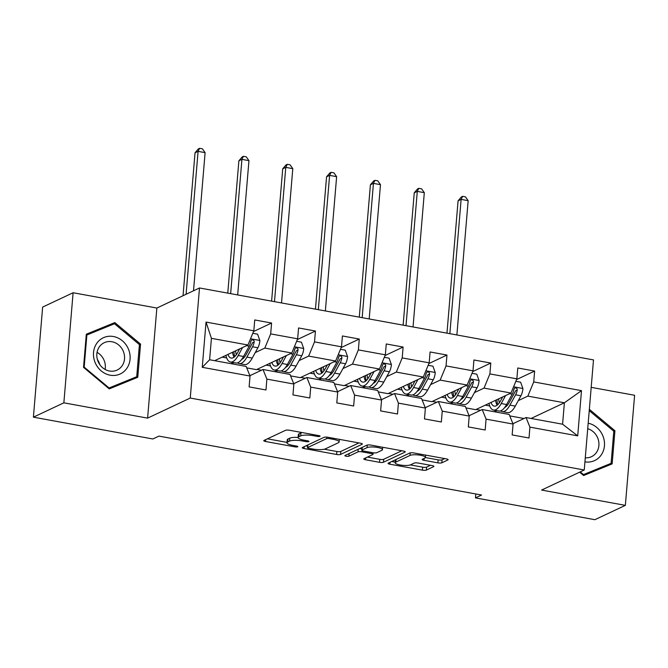 <?xml version="1.0" encoding="UTF-8"?>
<svg xmlns="http://www.w3.org/2000/svg" width="668" height="668" viewBox="0 0 668 668"><rect width="100%" height="100%" fill="white"/><g stroke="black" fill="none" stroke-linecap="round" stroke-linejoin="round"><path stroke-width="1" d="M319.905 436.346A2.113 0.501 -175.2 0 0 320.081 436.171A2.113 0.501 -175.2 0 0 318.811 435.603L289.503 430.25A3.014 0.718 -175.2 0 0 285.545 430.309L264.019 440.437A3.014 0.718 -175.2 0 0 263.776 440.688A3.014 0.718 -175.2 0 0 265.58 441.506L294.889 446.859A2.113 0.501 -175.2 0 0 297.661 446.817A2.113 0.501 -175.2 0 0 297.836 446.641A2.113 0.501 -175.2 0 0 296.567 446.074L292.776 445.381A9.653 2.288 -175.2 0 1 286.981 442.767A9.653 2.288 -175.2 0 1 287.774 441.965L289.57 441.122A9.653 2.288 -175.2 0 1 302.22 440.93L306.011 441.623A2.113 0.501 -175.2 0 0 308.783 441.581A2.113 0.501 -175.2 0 0 308.958 441.406A2.113 0.501 -175.2 0 0 307.689 440.838L303.898 440.145A9.653 2.288 -175.2 0 1 298.103 437.532A9.653 2.288 -175.2 0 1 298.897 436.73L300.692 435.887A9.653 2.288 -175.2 0 1 313.342 435.695L317.133 436.388A2.113 0.501 -175.2 0 0 319.905 436.346M437.891 462.849A3.014 0.718 -175.2 0 0 441.849 462.79L447.886 459.951A3.014 0.718 -175.2 0 0 448.136 459.701A3.014 0.718 -175.2 0 0 446.324 458.883L413.776 452.937A3.014 0.718 -175.2 0 0 409.818 452.996L388.292 463.133A3.014 0.718 -175.2 0 0 388.041 463.383A3.014 0.718 -175.2 0 0 389.853 464.202L422.401 470.138A3.014 0.718 -175.2 0 0 426.359 470.08L433.657 466.648A3.014 0.718 -175.2 0 0 433.899 466.398A3.014 0.718 -175.2 0 0 432.087 465.579L418.16 463.041A3.014 0.718 -175.2 0 0 414.202 463.099L410.586 464.803A8.066 1.912 -175.2 0 1 401.493 465.195A8.066 1.912 -175.2 0 1 395.172 462.782A8.066 1.912 -175.2 0 1 395.832 462.106L410.002 455.434A8.066 1.912 -175.2 0 1 419.095 455.042A8.066 1.912 -175.2 0 1 425.424 457.455A8.066 1.912 -175.2 0 1 424.756 458.131L422.401 459.242A3.014 0.718 -175.2 0 0 422.151 459.492A3.014 0.718 -175.2 0 0 423.963 460.31L437.891 462.849L438.141 459.876A3.014 0.718 -175.2 0 0 442.099 459.818L444.704 458.59M541.606 490.061L625.357 505.359L594.896 519.696L475.457 497.885L481.553 495.021L158.926 436.112L152.838 438.976L33.4 417.166L63.861 402.829L147.603 418.126L190.255 398.053L584.25 469.996L541.606 490.061M362.098 444.287A3.014 0.718 -175.2 0 0 362.34 444.036A3.014 0.718 -175.2 0 0 360.536 443.218L327.98 437.273A3.014 0.718 -175.2 0 0 324.03 437.331L302.504 447.468A3.014 0.718 -175.2 0 0 302.253 447.719A3.014 0.718 -175.2 0 0 304.065 448.537L336.614 454.474A3.014 0.718 -175.2 0 0 340.571 454.415L362.098 444.287L362.139 443.744M370.882 445.105L403.43 451.05A3.014 0.718 -175.2 0 1 405.234 451.869A3.014 0.718 -175.2 0 1 404.992 452.119L383.465 462.248A3.014 0.718 -175.2 0 1 379.507 462.306L365.58 459.768A3.014 0.718 -175.2 0 1 363.768 458.949A3.014 0.718 -175.2 0 1 364.018 458.699L372.744 454.591A3.014 0.718 -175.2 0 0 372.994 454.34A3.014 0.718 -175.2 0 0 371.183 453.522L361.939 451.835A3.014 0.718 -175.2 0 0 357.99 451.894L348.896 456.177A2.113 0.501 -175.2 0 1 346.517 456.277A2.113 0.501 -175.2 0 1 344.863 455.643A2.113 0.501 -175.2 0 1 345.039 455.467L366.924 445.164A3.014 0.718 -175.2 0 1 370.882 445.105M190.255 398.053L199.498 287.966L593.501 359.91L584.25 469.996M516.564 379.566L534.634 371.066L517.775 367.984L516.865 378.839L489.886 373.913L490.796 363.058L473.938 359.977L473.027 370.84L446.049 365.914L446.959 355.05L430.092 351.969L429.182 362.833L402.203 357.906L403.113 347.043L386.254 343.97L385.344 354.825L358.365 349.898L359.275 339.043L342.417 335.962L341.498 346.826L314.519 341.899L315.438 331.036L298.571 327.955L297.661 338.818L270.682 333.891L271.592 323.028L254.733 319.955L253.823 330.81L206.045 322.085L202.245 367.316L209.618 359.76L246.15 366.431L250.024 376.034L249.114 386.897L265.973 389.978L266.883 379.115L263.008 369.504L289.987 374.431L293.862 384.042L292.951 394.905L309.81 397.978L310.729 387.123L306.854 377.512L333.833 382.438L337.707 392.049L336.789 402.904L353.656 405.985L354.566 395.122L350.692 385.519L377.671 390.446L381.545 400.048L380.635 410.912L397.493 413.993L398.404 403.13L394.529 393.527L421.508 398.454L425.382 408.056L424.472 418.919L441.339 421.992L442.249 411.137L438.375 401.526L465.354 406.453L469.228 416.064L468.318 426.919L485.177 430L486.087 419.145L482.212 409.534L509.191 414.461L513.066 424.063L512.156 434.926L529.014 438.008L529.924 427.144L526.05 417.542L562.59 424.213L564.385 402.787L527.854 396.116L518.293 400.616M534.634 371.066L533.724 381.921L581.502 390.646L577.703 435.87L529.924 427.144M513.066 424.063L486.087 419.145M469.228 416.064L442.249 411.137M425.382 408.056L398.404 403.13M381.545 400.048L354.566 395.122M337.707 392.049L310.729 387.123M293.862 384.042L266.883 379.115M250.024 376.034L202.245 367.316M474.447 392.609L484.016 388.108L510.995 393.034L475.658 409.668L465.93 407.889M462.757 398.111L461.872 398.529M453.096 402.662L450.716 403.781M469.086 415.713L482.212 409.534M510.995 393.034L516.865 378.839M484.016 388.108L489.886 373.913M430.61 384.609L440.17 380.109L467.149 385.035L431.82 401.66L422.092 399.89M418.919 390.112L418.034 390.529M409.25 394.663L406.879 395.773M425.24 407.705L438.375 401.526M467.149 385.035L473.027 370.84M440.17 380.109L446.049 365.914M386.764 376.602L396.333 372.101L423.312 377.028L387.974 393.661L378.247 391.882M375.082 382.104L374.197 382.522M365.413 386.655L363.033 387.774M381.403 399.706L394.529 393.527M423.312 377.028L429.182 362.833M396.333 372.101L402.203 357.906M342.926 368.594L352.487 364.093L379.466 369.02L344.137 385.653L334.409 383.875M331.236 374.097L330.351 374.514M321.575 378.647L319.195 379.766M337.565 391.699L350.692 385.519M379.466 369.02L385.344 354.825M352.487 364.093L358.365 349.898M299.089 360.595L308.649 356.094L335.628 361.021L300.291 377.645L290.572 375.875M287.399 366.097L286.514 366.507M277.729 370.64L275.358 371.759M293.72 383.691L306.854 377.512M335.628 361.021L341.498 346.826M308.649 356.094L314.519 341.899M255.243 352.587L264.812 348.086L291.791 353.013L256.454 369.646L246.726 367.868M243.561 358.09L242.676 358.507M233.892 362.64L231.512 363.759M249.882 375.683L263.008 369.504M291.791 353.013L297.661 338.818M264.812 348.086L270.682 333.891M206.045 322.085L211.414 338.334L247.945 345.005L214.653 360.678M247.945 345.005L253.823 330.81M147.603 418.126L156.855 308.04L73.104 292.743L63.861 402.829M73.104 292.743L42.643 307.08L33.4 417.166M625.357 505.359L634.6 395.272L591.197 387.348M156.855 308.04L199.498 287.966M475.791 493.969L475.457 497.885M211.414 338.334L209.618 359.76M506.603 406.119L505.718 406.536M496.934 410.67L494.554 411.789M524.013 418.502L509.776 415.897M531.093 418.46L564.385 402.787L581.502 390.646M512.924 423.721L526.05 417.542M476.117 409.451L480.634 410.277M432.28 401.443L436.797 402.27M388.442 393.444L392.959 394.262M344.596 385.436L349.113 386.263M300.759 377.428L305.276 378.255M256.921 369.429L261.439 370.247M577.703 435.87L562.59 424.213M527.854 396.116L533.724 381.921M222.219 357.121L226.677 357.931M231.078 363.676L233.458 362.557M253.523 331.537L271.592 323.028M274.915 371.684L277.295 370.565M297.36 339.544L315.438 331.036M266.056 365.12L270.515 365.939M318.761 379.691L321.133 378.572M341.198 347.552L359.275 339.043M309.894 373.128L314.361 373.946M362.599 387.69L364.978 386.572M385.044 355.551L403.113 347.043M353.739 381.136L358.198 381.946M406.436 395.698L408.816 394.579M428.881 363.559L446.959 355.05M397.577 389.143L402.036 389.953M450.282 403.706L452.654 402.587M472.727 371.567L490.796 363.058M441.414 397.143L445.882 397.961M494.12 411.705L496.499 410.586M485.26 405.15L489.719 405.969M109.26 388.893L137.767 377.27L140.556 344.12L114.829 322.586L86.314 334.209L83.533 367.367L109.26 388.893M579.632 472.167L583.632 475.516L612.147 463.893L614.927 430.735L589.351 409.325M132.681 379.341L132.74 378.589M110.262 325.458L109.711 324.999L86.289 334.543M109.711 324.999L114.829 322.586M139.42 344.646L140.556 344.12M607.053 465.963L607.12 465.212M613.792 431.269L614.927 430.735M302.053 432.538A9.653 2.288 -175.2 0 0 300.942 432.914L300.692 435.887M298.103 437.532L298.354 434.559A9.653 2.288 -175.2 0 1 299.147 433.757L300.942 432.914M298.112 437.423A9.653 2.288 -175.2 0 0 289.82 438.15L289.57 441.122M286.981 442.767L287.232 439.795A9.653 2.288 -175.2 0 1 288.025 438.993L289.82 438.15M267.45 438.826L287.015 442.4M324.314 449.213L336.864 451.501A3.014 0.718 -175.2 0 0 340.822 451.443L358.916 442.926M305.927 445.857L307.639 446.166M329.341 438.617A2.113 0.501 -175.2 0 0 326.577 438.659L307.681 447.552A2.113 0.501 -175.2 0 0 307.505 447.727A2.113 0.501 -175.2 0 0 308.775 448.303L312.774 449.03A9.653 2.288 -175.2 0 0 325.425 448.838L338.342 442.759A9.653 2.288 -175.2 0 0 339.135 441.957A9.653 2.288 -175.2 0 0 333.34 439.352L329.341 438.617L329.433 437.54M401.81 450.758L383.716 459.275L383.465 462.248M367.442 457.087L379.758 459.334A3.014 0.718 -175.2 0 0 383.716 459.275M361.922 448.812A3.014 0.718 -175.2 0 0 359.442 448.687M381.804 450.324A8.066 1.912 -175.2 0 0 382.472 449.656A8.066 1.912 -175.2 0 0 376.142 447.243A8.066 1.912 -175.2 0 0 367.049 447.635L362.056 449.981A3.014 0.718 -175.2 0 0 361.805 450.232A3.014 0.718 -175.2 0 0 363.617 451.05L372.861 452.737A3.014 0.718 -175.2 0 0 376.81 452.679L381.804 450.324M425.407 457.555L438.141 459.876M395.423 459.776A8.066 1.912 -175.2 0 0 395.414 459.801L395.172 462.782M410.319 464.911L422.652 467.166A3.014 0.718 -175.2 0 0 426.61 467.107L430.476 465.287M391.715 461.521L395.222 462.156M239.662 348.905L237.591 352.679A19.514 7.198 100.3 0 1 231.17 358.081A19.514 7.198 100.3 0 1 227.938 354.424M242.551 347.552L238.192 355.51A23.514 8.667 100.3 0 1 230.452 362.014A23.514 8.667 100.3 0 1 225.909 355.376M252.796 333.29L257.581 334.159L259.894 340.622A8.141 3.006 100.3 0 1 257.89 347.752L252.245 358.073A23.514 8.667 100.3 0 1 244.505 364.578L239.169 363.601A23.514 8.667 -79.7 0 0 246.901 357.096L252.554 346.776A8.141 3.006 -79.7 0 0 254.216 341.949L254.049 340.722L252.638 339.77L251.569 340.096L250.842 341.34A8.141 3.006 100.3 0 1 249.181 346.166L243.528 356.487A23.514 8.667 100.3 0 1 235.796 362.983L230.452 362.014M242.81 358.741A19.514 7.198 100.3 0 1 242.509 358.207M232.497 352.278A19.514 7.198 -79.7 0 0 234.101 357.146M233.934 351.602A23.514 8.667 -79.7 0 0 234.577 356.754M237.566 362.833A23.514 8.667 -79.7 0 0 239.169 363.601M254.216 341.949L252.462 342.776A4.15 1.528 100.3 0 1 251.953 343.953L246.308 354.274A19.514 7.198 100.3 0 1 241.649 359.434M236.272 354.808A19.514 7.198 100.3 0 1 235.612 350.817M193.511 290.78L205.109 152.638L198.087 151.36L195.039 152.788L183.04 295.707M186.088 294.279L198.087 151.36L199.607 148.304L202.412 148.822L205.109 152.638M195.039 152.788L198.388 148.881L199.607 148.304M97.386 359.459A19.205 17.268 -115.2 0 1 99.833 364.661M126.803 368.41A19.973 17.953 64.8 0 0 122.336 340.772A19.973 17.953 64.8 0 0 96.793 343.294A19.973 17.953 64.8 0 0 101.26 370.94A19.973 17.953 64.8 0 0 126.803 368.41M122.052 365.889A15.122 13.594 64.8 0 0 121.125 347.527A15.122 13.594 64.8 0 0 104.25 342.692A15.122 13.594 64.8 0 0 99.323 346.867A15.122 13.594 64.8 0 0 100.25 365.229A15.122 13.594 64.8 0 0 117.125 370.064A15.122 13.594 64.8 0 0 122.052 365.889M105.11 369.454A15.122 13.594 64.8 0 0 97.06 352.345M83.575 367.4L84.176 367.116L86.873 334.994L114.495 323.729L139.42 344.596L136.723 376.719L108.717 388.442M86.222 335.303L86.873 334.994M136.723 376.719L109.101 387.974L84.176 367.116M108.5 388.258L109.101 387.974M589.234 410.653L613.8 431.211L611.103 463.333L583.097 475.065M611.103 463.333L583.481 474.597L580.233 471.884M582.88 474.881L583.481 474.597M584.934 461.88A19.973 17.953 64.8 0 0 604.44 445.806A19.973 17.953 64.8 0 0 588.182 423.211M585.277 457.822A15.122 13.594 64.8 0 0 591.506 456.678A15.122 13.594 64.8 0 0 598.804 442.066A15.122 13.594 64.8 0 0 587.723 428.697M283.499 356.912L281.437 360.687A19.514 7.198 100.3 0 1 275.016 366.089A19.514 7.198 100.3 0 1 271.776 362.432M286.388 355.551L282.03 363.509A23.514 8.667 100.3 0 1 274.298 370.014A23.514 8.667 100.3 0 1 269.755 363.384M296.634 341.29L301.418 342.166L303.731 348.629A8.141 3.006 100.3 0 1 301.736 355.76L296.083 366.081A23.514 8.667 100.3 0 1 288.342 372.585L283.007 371.608A23.514 8.667 -79.7 0 0 290.747 365.104L296.392 354.783A8.141 3.006 -79.7 0 0 298.053 349.957L297.886 348.729L296.483 347.777L295.415 348.103L294.68 349.339A8.141 3.006 100.3 0 1 293.018 354.165L287.374 364.486A23.514 8.667 100.3 0 1 279.633 370.99L274.298 370.014M286.656 366.749A19.514 7.198 100.3 0 1 286.347 366.206M276.335 360.286A19.514 7.198 -79.7 0 0 277.938 365.154M277.771 359.609A23.514 8.667 -79.7 0 0 278.414 364.761M281.403 370.84A23.514 8.667 -79.7 0 0 283.007 371.608M298.053 349.957L296.3 350.784A4.15 1.528 100.3 0 1 295.799 351.961L290.146 362.281A19.514 7.198 100.3 0 1 285.486 367.442M280.109 362.816A19.514 7.198 100.3 0 1 279.449 358.816M237.674 294.939L248.955 160.646L241.925 159.36L238.877 160.796L227.771 293.127M230.652 293.653L241.925 159.36L243.444 156.312L246.258 156.821L248.955 160.646M238.877 160.796L242.225 156.888L243.444 156.312M327.345 364.92L325.274 368.694A19.514 7.198 100.3 0 1 318.853 374.088A19.514 7.198 100.3 0 1 315.613 370.439M330.226 363.559L325.875 371.517A23.514 8.667 100.3 0 1 318.135 378.021A23.514 8.667 100.3 0 1 313.593 371.391M340.48 349.297L345.264 350.174L347.569 356.637A8.141 3.006 100.3 0 1 345.573 363.768L339.928 374.08A23.514 8.667 100.3 0 1 332.188 380.585L326.844 379.608A23.514 8.667 -79.7 0 0 334.584 373.111L340.229 362.791A8.141 3.006 -79.7 0 0 341.891 357.964L341.724 356.729L340.321 355.777L339.252 356.111L338.517 357.347A8.141 3.006 100.3 0 1 336.864 362.173L331.211 372.493A23.514 8.667 100.3 0 1 323.471 378.998L318.135 378.021M330.493 374.748A19.514 7.198 100.3 0 1 330.192 374.214M320.172 368.293A19.514 7.198 -79.7 0 0 321.784 373.161M321.609 367.617A23.514 8.667 -79.7 0 0 322.252 372.761M325.241 378.848A23.514 8.667 -79.7 0 0 326.844 379.608M341.891 357.964L340.137 358.791A4.15 1.528 100.3 0 1 339.636 359.969L333.992 370.281A19.514 7.198 100.3 0 1 329.332 375.449M323.955 370.815A19.514 7.198 100.3 0 1 323.295 366.824M281.52 302.938L292.793 168.653L285.77 167.367L282.723 168.804L271.609 301.134M274.49 301.66L285.77 167.367L287.282 164.32L290.096 164.829L292.793 168.653M282.723 168.804L286.071 164.887L287.282 164.32M371.183 372.919L369.12 376.694A19.514 7.198 100.3 0 1 362.691 382.096A19.514 7.198 100.3 0 1 359.459 378.439M374.072 371.567L369.713 379.524A23.514 8.667 100.3 0 1 361.972 386.029A23.514 8.667 100.3 0 1 357.43 379.399M384.317 357.305L389.102 358.173L391.415 364.636A8.141 3.006 100.3 0 1 389.411 371.767L383.766 382.088A23.514 8.667 100.3 0 1 376.026 388.592L370.69 387.615A23.514 8.667 -79.7 0 0 378.422 381.111L384.075 370.798A8.141 3.006 -79.7 0 0 385.737 365.964L385.57 364.736L384.158 363.784L383.09 364.118L382.363 365.354A8.141 3.006 100.3 0 1 380.702 370.181L375.057 380.501A23.514 8.667 100.3 0 1 367.316 386.997L361.972 386.029M374.33 382.756A19.514 7.198 100.3 0 1 374.03 382.221M364.018 376.293A19.514 7.198 -79.7 0 0 365.621 381.161M365.454 375.616A23.514 8.667 -79.7 0 0 366.097 380.768M369.087 386.856A23.514 8.667 -79.7 0 0 370.69 387.615M385.737 365.964L383.983 366.79A4.15 1.528 100.3 0 1 383.474 367.968L377.829 378.288A19.514 7.198 100.3 0 1 373.17 383.449M367.792 378.823A19.514 7.198 100.3 0 1 367.133 374.831M325.358 310.946L336.63 176.661L329.608 175.375L326.56 176.811L315.446 309.134M318.327 309.66L329.608 175.375L331.128 172.319L333.933 172.837L336.63 176.661M326.56 176.811L329.909 172.895L331.128 172.319M415.02 380.927L412.958 384.701A19.514 7.198 100.3 0 1 406.536 390.104A19.514 7.198 100.3 0 1 403.297 386.446M417.909 379.566L413.55 387.532A23.514 8.667 100.3 0 1 405.818 394.028A23.514 8.667 100.3 0 1 401.276 387.398M428.163 365.304L432.939 366.181L435.252 372.644A8.141 3.006 100.3 0 1 433.256 379.775L427.603 390.095A23.514 8.667 100.3 0 1 419.871 396.6L414.527 395.623A23.514 8.667 -79.7 0 0 422.268 389.118L427.912 378.798A8.141 3.006 -79.7 0 0 429.574 373.971L429.407 372.744L428.004 371.792L426.935 372.118L426.201 373.354A8.141 3.006 100.3 0 1 424.539 378.18L418.894 388.5A23.514 8.667 100.3 0 1 411.154 395.005L405.818 394.028M418.176 390.763A19.514 7.198 100.3 0 1 417.867 390.221M407.856 384.3A19.514 7.198 -79.7 0 0 409.459 389.168M409.292 383.624A23.514 8.667 -79.7 0 0 409.935 388.776M412.924 394.855A23.514 8.667 -79.7 0 0 414.527 395.623M429.574 373.971L427.821 374.798A4.15 1.528 100.3 0 1 427.32 375.975L421.667 386.296A19.514 7.198 100.3 0 1 417.007 391.456M411.63 386.83A19.514 7.198 100.3 0 1 410.97 382.831M369.195 318.953L380.476 184.66L373.445 183.383L370.406 184.811L359.292 317.141M362.173 317.667L373.445 183.383L374.965 180.327L377.779 180.836L380.476 184.66M370.406 184.811L373.746 180.903L374.965 180.327M458.866 388.935L456.795 392.709A19.514 7.198 100.3 0 1 450.374 398.103A19.514 7.198 100.3 0 1 447.134 394.454M461.747 387.574L457.396 395.531A23.514 8.667 100.3 0 1 449.656 402.036A23.514 8.667 100.3 0 1 445.113 395.406M472 373.312L476.785 374.189L479.09 380.651A8.141 3.006 100.3 0 1 477.094 387.782L471.449 398.095A23.514 8.667 100.3 0 1 463.709 404.599L458.365 403.631A23.514 8.667 -79.7 0 0 466.105 397.126L471.758 386.805A8.141 3.006 -79.7 0 0 473.412 381.979L473.253 380.743L471.842 379.791L470.773 380.125L470.047 381.361A8.141 3.006 100.3 0 1 468.385 386.188L462.732 396.508A23.514 8.667 100.3 0 1 455 403.013L449.656 402.036M462.014 398.763A19.514 7.198 100.3 0 1 461.713 398.228M451.693 392.308A19.514 7.198 -79.7 0 0 453.305 397.176M453.129 391.632A23.514 8.667 -79.7 0 0 453.781 396.775M456.762 402.862A23.514 8.667 -79.7 0 0 458.365 403.631M473.412 381.979L471.658 382.806A4.15 1.528 100.3 0 1 471.157 383.983L465.512 394.295A19.514 7.198 100.3 0 1 460.853 399.464M455.476 394.838A19.514 7.198 100.3 0 1 454.816 390.838M413.041 326.953L424.314 192.668L417.291 191.382L414.243 192.818L403.13 325.149M406.01 325.675L417.291 191.382L418.811 188.334L421.617 188.844L424.314 192.668M414.243 192.818L417.592 188.902L418.811 188.334M502.703 396.942L500.641 400.716A19.514 7.198 100.3 0 1 494.211 406.111A19.514 7.198 100.3 0 1 490.98 402.453M505.592 395.581L501.234 403.539A23.514 8.667 100.3 0 1 493.493 410.043A23.514 8.667 100.3 0 1 488.951 403.414M515.838 381.319L520.622 382.188L522.935 388.659A8.141 3.006 100.3 0 1 520.931 395.782L515.287 406.102A23.514 8.667 100.3 0 1 507.546 412.607L502.211 411.63A23.514 8.667 -79.7 0 0 509.943 405.125L515.596 394.813A8.141 3.006 -79.7 0 0 517.257 389.978L517.09 388.751L515.679 387.799L514.61 388.133L513.884 389.369A8.141 3.006 100.3 0 1 512.222 394.195L506.578 404.516A23.514 8.667 100.3 0 1 498.837 411.012L493.493 410.043M505.851 406.77A19.514 7.198 100.3 0 1 505.551 406.236M495.539 400.316A19.514 7.198 -79.7 0 0 497.142 405.184M496.975 399.639A23.514 8.667 -79.7 0 0 497.618 404.783M500.608 410.87A23.514 8.667 -79.7 0 0 502.211 411.63M517.257 389.978L515.504 390.805A4.15 1.528 100.3 0 1 514.995 391.982L509.35 402.303A19.514 7.198 100.3 0 1 504.691 407.463M499.313 402.837A19.514 7.198 100.3 0 1 498.654 398.846M456.879 334.96L468.151 200.676L461.129 199.39L458.081 200.826L446.967 333.148M449.856 333.674L461.129 199.39L462.648 196.334L465.454 196.851L468.151 200.676M458.081 200.826L461.429 196.91L462.648 196.334M313.434 434.618L313.342 435.695M299.147 433.757L298.897 436.73M306.103 440.546L306.011 441.623M302.312 439.811L302.22 440.93M288.025 438.993L287.774 441.965M294.98 445.781L294.889 446.859M265.739 439.627L265.58 441.506M317.225 435.311L317.133 436.388M340.822 451.443L340.571 454.415M336.864 451.501L336.614 454.474M304.224 446.658L304.065 448.537M326.702 437.114L326.577 438.659M307.898 444.93L307.681 447.552M333.432 438.275L333.34 439.352M405.033 451.576L404.992 452.119M379.758 459.334L379.507 462.306M365.738 457.889L365.58 459.768M371.274 452.445L371.183 453.522M362.048 450.549L361.939 451.835M358.207 449.272L357.99 451.894M349.122 453.547L348.896 456.177M367.266 445.055L367.049 447.635M362.273 447.351L362.056 449.981M424.122 458.432L423.963 460.31M410.219 452.871L410.002 455.434M396.049 459.475L395.832 462.106M433.699 466.105L433.657 466.648M426.61 467.107L426.359 470.08M422.652 467.166L422.401 470.138M390.012 462.323L389.853 464.202M447.927 459.409L447.886 459.951M442.099 459.818L441.849 462.79M259.835 340.463L250.533 338.768M243.528 356.487L238.192 355.51M238.276 349.556L239.211 349.731M252.245 358.073L246.901 357.096M249.181 346.166L246.525 345.682M257.89 347.752L252.554 346.776M303.673 348.471L294.371 346.767M287.374 364.486L282.03 363.509M282.113 357.564L283.048 357.739M296.083 366.081L290.747 365.104M293.018 354.165L290.363 353.681M301.736 355.76L296.392 354.783M347.51 356.47L338.208 354.775M331.211 372.493L325.875 371.517M325.959 365.571L326.894 365.738M339.928 374.08L334.584 373.111M336.864 362.173L334.2 361.689M345.573 363.768L340.229 362.791M391.356 364.477L382.054 362.782M375.057 380.501L369.713 379.524M369.796 373.571L370.732 373.746M383.766 382.088L378.422 381.111M380.702 370.181L378.046 369.696M389.411 371.767L384.075 370.798M435.194 372.485L425.892 370.782M418.894 388.5L413.55 387.532M413.642 381.578L414.569 381.754M427.603 390.095L422.268 389.118M424.539 378.18L421.884 377.696M433.256 379.775L427.912 378.798M479.031 380.484L469.729 378.789M462.732 396.508L457.396 395.531M457.48 389.586L458.415 389.753M471.449 398.095L466.105 397.126M468.385 386.188L465.721 385.703M477.094 387.782L471.758 386.805M522.877 388.492L513.575 386.797M506.578 404.516L501.234 403.539M501.317 397.594L502.252 397.761M515.287 406.102L509.943 405.125M512.222 394.195L509.567 393.711M520.931 395.782L515.596 394.813M307.731 445.005L307.505 447.727M339.352 439.352L339.135 441.957M373.128 452.779L372.994 454.34M382.672 447.259L382.472 449.656M362.039 447.468L361.805 450.232M425.616 455.1L425.424 457.455"/></g></svg>
